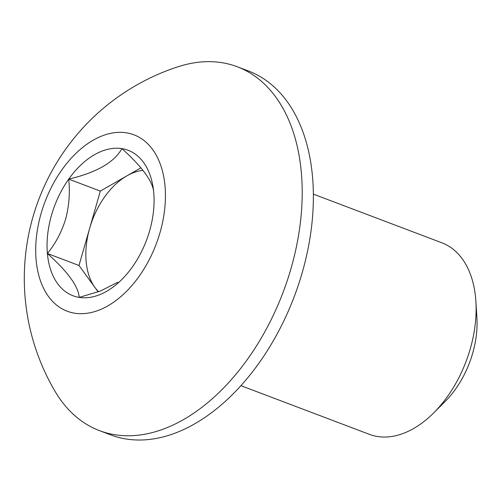 <?xml version="1.0" encoding="UTF-8"?>
<svg xmlns="http://www.w3.org/2000/svg" width="502" height="502" viewBox="0 0 502 502"><rect width="100%" height="100%" fill="white"/><g stroke="black" fill="none" stroke-linecap="round" stroke-linejoin="round"><path stroke-width="0.75" d="M51.486 215.276A77.785 49.058 -69.3 0 0 47.395 253.51A77.785 49.058 -69.3 0 0 79.234 297.404A77.785 49.058 -69.3 0 0 121.791 279.526A77.785 49.058 -69.3 0 0 132.402 266.907A77.785 49.058 -69.3 0 0 153.907 194.745A77.785 49.058 -69.3 0 0 153.737 192.517A77.785 49.058 -69.3 0 0 121.898 148.623A77.785 49.058 -69.3 0 0 68.724 179.12A77.785 49.058 -69.3 0 0 51.486 215.276M153.926 195.134L153.737 192.517C153.06 181.743 142.449 167.11 121.898 148.623C114.174 162.435 96.447 172.6 68.724 179.12C70.123 192.567 69.088 205.92 65.624 219.179C61.545 232.219 55.471 243.658 47.395 253.51C67.764 271.745 78.381 286.378 79.234 297.404L100.406 291.034L117.813 282.224M143.039 170.373A67.362 42.488 -69.3 0 0 126.912 175.844A67.362 42.488 -69.3 0 0 89.663 228.284L78.996 265.476L98.141 291.869M291.147 268.049A194.55 122.695 -69.3 0 0 237.308 66.772A194.55 122.695 -69.3 0 0 221.746 62.656A194.55 122.695 -69.3 0 0 178.028 66.766A222.599 222.599 0 0 0 55.069 391.372A194.55 122.695 -69.3 0 0 99.478 430.641A194.55 122.695 -69.3 0 0 115.046 434.757A194.55 122.695 -69.3 0 0 291.147 268.049M74.704 313.204A94.313 59.481 -69.3 0 0 160.075 232.388A94.313 59.481 -69.3 0 0 126.429 132.823A94.313 59.481 -69.3 0 0 41.057 213.632A94.313 59.481 -69.3 0 0 74.704 313.204M99.478 430.641L110.653 434.87A194.55 122.695 -69.3 0 0 302.323 272.285A194.55 122.695 -69.3 0 0 248.484 71.008L237.308 66.772M240.86 385.649L369.403 434.343A102.395 64.576 -69.3 0 0 433.615 412.977A102.395 64.576 -69.3 0 0 470.286 348.771A102.395 64.576 -69.3 0 0 475.89 301.382A102.395 64.576 -69.3 0 0 441.948 242.83L313.405 194.142M433.615 412.977L445.061 401.569A77.132 48.644 -69.3 0 0 472.677 353.201A77.132 48.644 -69.3 0 0 476.9 317.502L475.89 301.382M47.395 253.51L78.996 265.476M68.724 179.12L100.325 191.093L89.663 228.284A67.362 42.488 -69.3 0 0 94.916 287.426A67.362 42.488 -69.3 0 0 98.593 291.706M140.924 167.806L100.325 191.093"/></g></svg>
